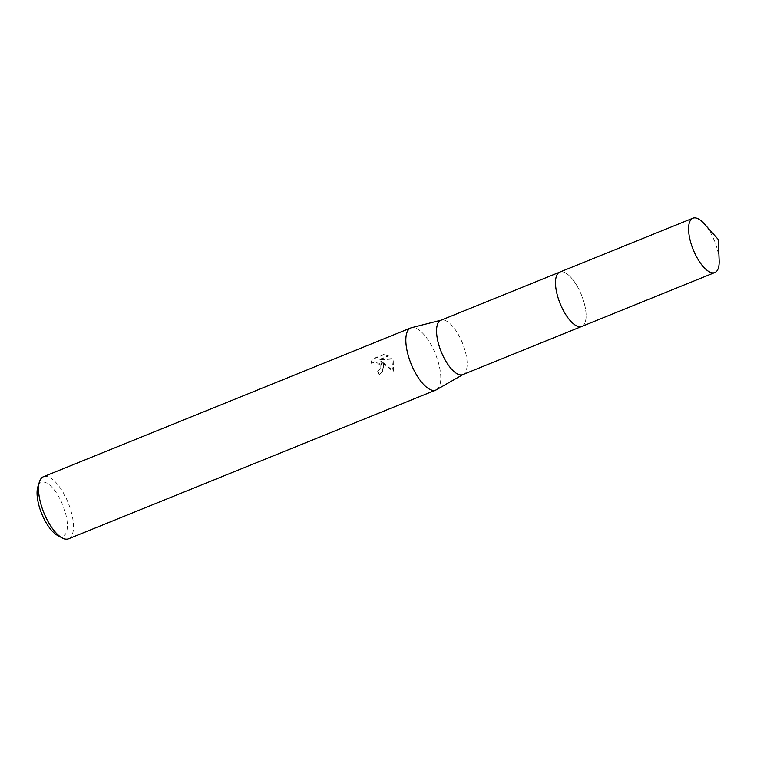 <?xml version="1.0" encoding="UTF-8"?>
<svg xmlns="http://www.w3.org/2000/svg" width="757" height="757" viewBox="0 0 757 757"><rect width="100%" height="100%" fill="white"/><g stroke="black" fill="none" stroke-linecap="round" stroke-linejoin="round"><path stroke-width="0.57" stroke-dasharray="3.79 2.84" d="M575.121 325.027A29.296 11.497 68 0 0 578.821 326.646A29.296 11.497 68 0 0 581.792 326.418A29.296 11.497 68 0 0 577.648 286.988A29.296 11.497 68 0 0 559.792 272.113A29.296 11.497 68 0 0 557.502 274.006A29.296 11.497 68 0 0 555.969 277.753M577.657 286.979A29.305 11.497 68 0 0 557.512 273.996A29.305 11.497 68 0 0 563.946 311.543A29.305 11.497 68 0 0 578.831 326.646A29.305 11.497 68 0 0 586.098 314.78A29.305 11.497 68 0 0 577.657 286.979M462.849 374.592A29.296 11.497 68 0 0 463.407 374.318A29.296 11.497 68 0 0 458.704 335.152A29.296 11.497 68 0 0 441.445 320.088A29.296 11.497 68 0 0 440.858 320.277M436.505 389.723A33.488 13.134 68 0 0 431.14 344.955A33.488 13.134 68 0 0 411.401 327.743M383.562 364.231L381.064 360.938L393.394 370.977L393.271 360.294L392.05 358.591L379.238 359.499L388.36 355.809L383.572 354.484L372.312 359.036L371.148 363.313L374.847 361.657L378.765 362.915L380.099 364.439L380.175 368.952L377.951 370.892A33.488 13.134 -112 0 1 379.446 374.109L383.156 370.845L383.562 364.231M68.575 538.785A33.488 13.134 68 0 0 63.843 493.715A33.488 13.134 68 0 0 43.442 476.721M57.551 535.445A29.021 11.383 68 0 0 67.354 526.74A29.021 11.383 68 0 0 58.989 497.131A29.021 11.383 68 0 0 37.85 486.789M370.883 363.786L372.037 359.528L383.297 354.967L388.095 356.282L378.964 359.982L391.795 359.064L393.12 371.469L380.799 361.411L382.891 371.318L379.181 374.592A32.371 12.699 68 0 0 377.686 371.365L380.251 368.659L379.834 364.912L376.645 362.423L374.583 362.13L371.148 363.313M377.686 371.365L377.951 370.892M383.297 354.967L383.572 354.475M372.037 359.528L372.312 359.036M379.181 374.592L379.446 374.109M380.799 361.411L381.064 360.938M388.095 356.282L388.36 355.809M378.964 359.982L379.238 359.499M391.795 359.064L392.05 358.591M393.12 371.469L393.394 370.977M719.15 260.484A29.296 11.497 68 0 0 704.322 223.883M581.499 326.532L581.792 326.418A29.305 11.497 68 0 0 584.499 323.873A29.305 11.497 68 0 0 579.654 290.858A29.305 11.497 68 0 0 559.792 272.094L559.508 272.227M372.122 359.348L371.857 359.84M383.156 370.845L382.891 371.318"/><path stroke-width="1.14" d="M555.969 277.753A29.296 11.497 68 0 0 563.937 311.543A29.296 11.497 68 0 0 575.121 325.027M559.508 272.227L440.858 320.277A29.296 11.497 68 0 0 445.002 359.717A29.296 11.497 68 0 0 462.849 374.592L581.499 326.532M441.142 320.164L411.401 327.743A33.488 13.134 68 0 0 410.739 327.961A33.488 13.134 68 0 0 415.479 373.031A33.488 13.134 68 0 0 435.881 390.035A33.488 13.134 68 0 0 436.505 389.723L463.133 374.478M410.739 327.961L43.442 476.721A33.488 13.134 68 0 0 39.449 481.783A33.488 13.134 68 0 0 48.174 521.791A33.488 13.134 68 0 0 62.188 537.924A33.488 13.134 68 0 0 68.575 538.785L435.881 390.035M39.449 481.783L37.85 486.789A29.021 11.383 68 0 0 45.411 521.459A29.021 11.383 68 0 0 57.551 535.445L62.188 537.924M717.56 269.965A29.296 11.497 68 0 0 719.15 260.484L718.289 239.524L704.322 223.883A29.296 11.497 68 0 0 692.873 218.215A29.296 11.497 68 0 0 690.176 220.77A29.296 11.497 68 0 0 695.011 253.765A29.296 11.497 68 0 0 714.863 272.52A29.296 11.497 68 0 0 717.56 269.965M692.873 218.215L559.792 272.094A29.305 11.497 68 0 0 557.095 274.649A29.305 11.497 68 0 0 561.94 307.664A29.305 11.497 68 0 0 581.802 326.428L714.863 272.52"/></g></svg>
